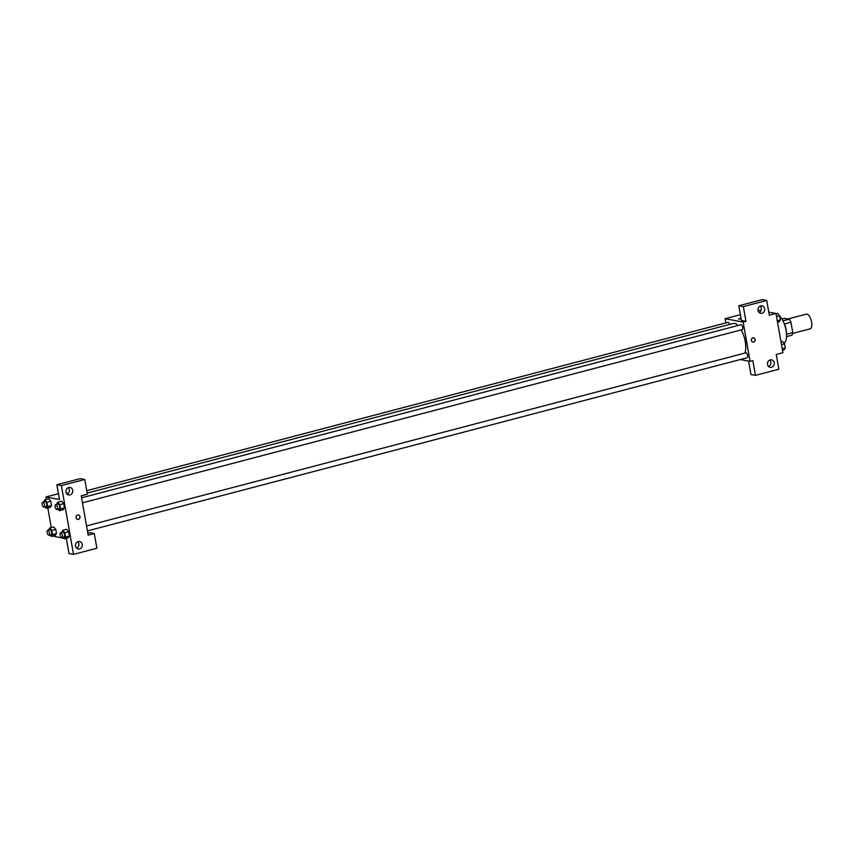 <?xml version="1.0" encoding="UTF-8"?>
<svg xmlns="http://www.w3.org/2000/svg" width="854" height="854" viewBox="0 0 854 854"><rect width="100%" height="100%" fill="white"/><g stroke="black" fill="none" stroke-linecap="round" stroke-linejoin="round"><path stroke-width="1.28" d="M792.64 333.444L810.147 328.854A7.601 3.181 -104.7 0 0 811.3 320.688A7.601 3.181 -104.7 0 0 806.293 314.144L787.9 318.98M781.912 318.99L784.41 318.339L789.171 319.215A9.81 4.11 -104.7 0 1 790.964 322.268L792.779 332.601A9.81 4.11 -104.7 0 1 791.989 335.174L786.534 336.604M786.534 334.245L792.779 332.601M784.431 323.976L790.964 322.268M783.929 322.94A10.131 4.249 75.3 0 1 786.043 329.345A10.131 4.249 75.3 0 1 786.353 332.174M782.958 320.837L789.171 319.215M784.121 343.319A15.201 6.362 -104.7 0 0 786.15 330.765A15.201 6.362 -104.7 0 0 779.67 316.129M768.76 312.116L775.976 313.45L782.904 352.745L776.233 354.495L778.837 369.238L755.47 375.365L752.876 360.634L750.09 361.359L740.258 359.545M757.946 310.119L760.903 310.664M739.799 318.457L738.603 319.022L739.799 318.457M741.155 318.969L738.603 319.022M775.976 313.45L769.305 315.201L766.711 300.459L762.184 299.626L738.817 305.764L741.421 320.496L745.948 321.328L743.161 322.065L750.09 361.359M725.804 322.919L725.067 318.723L740.397 314.699M725.067 318.723L743.161 322.065M759.046 312.489A3.8 3.384 100.4 0 0 760.231 306.052M761.981 313.269A3.8 3.384 100.4 0 0 762.024 305.849A3.8 3.384 100.4 0 0 760.647 313.322A3.8 3.384 100.4 0 0 761.981 313.269M738.817 305.764L743.343 306.597L745.948 321.328M766.711 300.459L743.343 306.597M755.47 375.365L750.944 374.532L748.574 361.082M768.568 366.515A3.8 3.384 100.4 0 0 769.753 360.089M771.504 367.305A3.8 3.384 100.4 0 0 771.546 359.876A3.8 3.384 100.4 0 0 770.169 367.359A3.8 3.384 100.4 0 0 771.504 367.305M751.36 340.468A2.22 1.975 -79.6 0 1 753.708 337.778A2.22 1.975 -79.6 0 1 752.897 342.134A2.22 1.975 -79.6 0 1 751.36 340.468M752.897 342.134A2.22 1.975 100.4 0 0 753.698 337.778M742.009 329.644A2.53 1.057 -104.7 0 0 742.211 329.633A2.53 1.057 -104.7 0 0 742.66 327.157A2.53 1.057 -104.7 0 0 741.133 324.733A2.53 1.057 -104.7 0 0 740.93 324.733L81.589 497.807M746.962 357.741A2.53 1.057 -104.7 0 0 747.165 357.73A2.53 1.057 -104.7 0 0 747.613 355.253A2.53 1.057 -104.7 0 0 746.097 352.83A2.53 1.057 -104.7 0 0 745.884 352.83L86.542 525.904M729.626 324.424A2.53 1.057 -104.7 0 0 728.195 322.342A2.53 1.057 -104.7 0 0 727.992 322.353L86.734 490.676M738.059 325.491A17.123 7.174 -104.7 0 0 734.654 323.442A17.123 7.174 -104.7 0 0 733.234 323.474L87.151 493.068M744.955 353.076A17.123 7.174 -104.7 0 0 741.251 329.89M88.165 535.106L81.237 495.811L87.354 494.21L84.76 479.468L61.392 485.595L73.519 554.374L96.886 548.236L94.282 533.504L88.165 535.106M66.334 493.068L68.149 493.398M77.618 519.392A2.22 1.975 100.4 0 0 78.408 519.36A2.22 1.975 -79.6 0 1 76.081 516.851A2.22 1.975 -79.6 0 1 80.009 517.129A2.22 1.975 -79.6 0 1 78.408 519.36A2.22 1.975 100.4 0 0 78.429 515.037M70.017 494.904A3.8 3.384 -79.6 0 1 66.036 490.602A3.8 3.384 -79.6 0 1 72.771 491.082A3.8 3.384 -79.6 0 1 70.017 494.904M79.55 548.941A3.8 3.384 -79.6 0 1 75.568 544.638A3.8 3.384 -79.6 0 1 82.294 545.119A3.8 3.384 -79.6 0 1 79.55 548.941M67.082 494.124A3.8 3.384 100.4 0 0 68.267 487.687M76.604 548.151A3.8 3.384 100.4 0 0 77.789 541.724M87.823 533.174L89.755 532.672L94.282 533.504M73.519 554.374L68.993 553.541L66.398 538.799L65.192 538.575M84.76 479.468L80.233 478.635L56.866 484.762L59.47 499.505L45.892 497.007L58.446 493.708M56.866 484.762L61.392 485.595M56.492 504.394L57.752 502.227L61.648 501.202L63.719 503.646L64.477 507.906L63.153 509.721L64.477 507.906L63.719 503.646L59.833 504.671L60.581 508.92L59.257 510.735L57.987 509.24M43.554 502.013L44.814 499.846L46.885 502.28L50.781 501.266L51.528 505.515L50.215 507.34L51.528 505.515L50.781 501.266L48.699 498.821M48.507 530.11L49.778 527.943L53.663 526.918L55.734 529.363L56.492 533.611L55.168 535.437M61.456 532.49L62.716 530.323L66.601 529.299L68.672 531.743L69.43 536.002L68.106 537.817L69.43 536.002L68.672 531.743L64.787 532.768L65.534 537.027L64.21 538.831L62.94 537.337M63.772 538.319L52.777 536.056M51.283 527.548L47.824 507.959M46.329 499.451L45.892 497.007M49.778 527.943L51.848 530.387L52.596 534.636L51.272 536.451L50.002 534.956M50.952 534.657A2.53 1.057 -104.7 0 0 51.165 534.647A2.53 1.057 -104.7 0 0 51.55 531.925A2.53 1.057 -104.7 0 0 49.884 529.747L47.653 530.334A2.53 1.057 -104.7 0 0 47.216 532.811A2.53 1.057 -104.7 0 0 48.731 535.234A2.53 1.057 -104.7 0 0 48.945 535.234A2.53 1.057 -104.7 0 0 49.329 532.512A2.53 1.057 -104.7 0 0 47.653 530.334M51.848 530.387L55.734 529.363L56.492 533.611L55.168 535.426L51.272 536.451M52.596 534.636L56.492 533.611M46.885 502.28L47.643 506.539L46.319 508.354L45.048 506.86M45.999 506.561A2.53 1.057 -104.7 0 0 46.212 506.55A2.53 1.057 -104.7 0 0 46.596 503.828A2.53 1.057 -104.7 0 0 44.92 501.65L42.7 502.237A2.53 1.057 -104.7 0 0 42.262 504.714A2.53 1.057 -104.7 0 0 43.778 507.137A2.53 1.057 -104.7 0 0 43.981 507.137A2.53 1.057 -104.7 0 0 44.365 504.415A2.53 1.057 -104.7 0 0 42.7 502.237M44.814 499.846L48.71 498.821M47.643 506.539L51.528 505.515M46.319 508.354L50.215 507.329M62.716 530.323L64.787 532.768M63.89 537.038A2.53 1.057 -104.7 0 0 64.103 537.027A2.53 1.057 -104.7 0 0 64.488 534.316A2.53 1.057 -104.7 0 0 62.822 532.127L60.591 532.715A2.53 1.057 -104.7 0 0 60.154 535.202A2.53 1.057 -104.7 0 0 61.669 537.625A2.53 1.057 -104.7 0 0 61.883 537.614A2.53 1.057 -104.7 0 0 62.267 534.892A2.53 1.057 -104.7 0 0 60.591 532.715M65.534 537.027L69.43 536.002M64.21 538.831L68.106 537.817M57.752 502.227L59.833 504.671M58.937 508.941A2.53 1.057 -104.7 0 0 59.15 508.931A2.53 1.057 -104.7 0 0 59.534 506.219A2.53 1.057 -104.7 0 0 57.858 504.031L55.638 504.618A2.53 1.057 -104.7 0 0 55.2 507.095A2.53 1.057 -104.7 0 0 56.716 509.528A2.53 1.057 -104.7 0 0 56.93 509.518A2.53 1.057 -104.7 0 0 57.303 506.796A2.53 1.057 -104.7 0 0 55.638 504.618M60.581 508.92L64.477 507.906M59.257 510.735L63.153 509.721M780.983 341.792L782.488 341.397L784.559 343.831L785.306 348.09L783.983 349.905L782.477 350.3M781.485 344.642L784.559 343.831M782.232 348.891L785.306 348.09M776.019 313.696L777.535 313.29L779.606 315.734L780.353 319.994L779.029 321.798L777.524 322.204M776.532 316.546L779.606 315.734M777.279 320.794L780.353 319.994M82.475 502.814L742.211 329.633M87.428 530.91L747.165 357.73M48.945 535.234L51.165 534.647M43.981 507.137L46.212 506.55M61.883 537.614L64.103 537.027M56.93 509.518L59.15 508.931"/></g></svg>
